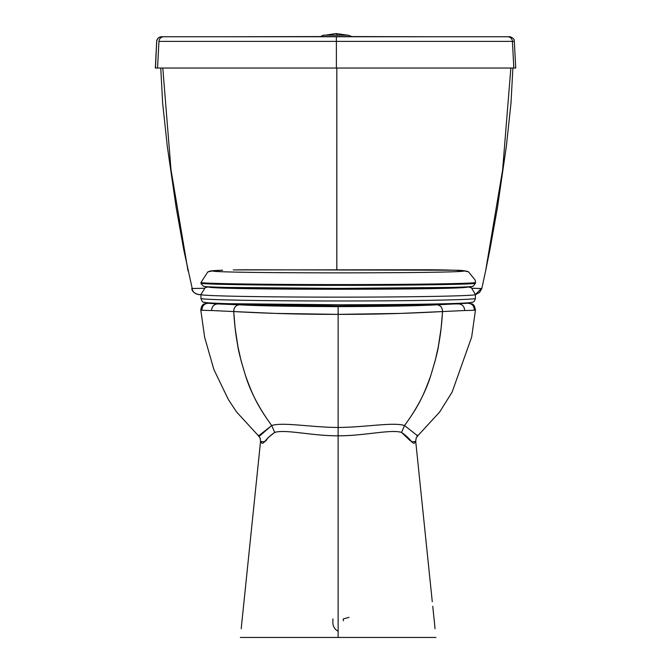 <?xml version="1.0" encoding="UTF-8"?>
<svg xmlns="http://www.w3.org/2000/svg" width="671" height="671" viewBox="0 0 671 671"><rect width="100%" height="100%" fill="white"/><g stroke="black" fill="none" stroke-linecap="round" stroke-linejoin="round"><path stroke-width="1.01" d="M200.923 294.535C199.463 295.919 263.133 297.161 338.184 297.136C413.227 297.161 476.98 295.919 475.403 294.535L475.403 298.385C476.98 299.761 413.227 301.011 338.184 300.985C263.133 301.011 199.463 299.769 200.923 298.385L200.923 294.535L205.259 287.616L208.656 286.819M471.554 302.235C473.122 303.602 409.645 304.819 337.916 304.785C266.404 304.81 203.347 303.602 204.772 302.235M475.403 298.478L475.403 294.477L471.419 287.792L467.737 286.836M385.137 288.731L428.568 287.851M291.139 288.731L385.364 288.723M467.704 286.836C473.835 290.082 202.114 290.073 208.622 286.836M472.401 286.274C474.187 287.414 410.795 288.421 338.444 288.396C266.286 288.421 202.868 287.414 204.101 286.274M201.023 283.196C199.773 284.345 263.686 285.368 338.679 285.351C413.68 285.368 477.274 284.336 475.479 283.196L473.189 286.232C472.309 286.307 475.63 286.769 450.987 287.431L339.09 288.396L225.976 287.431C201.157 286.777 204.236 286.307 203.456 286.265L201.082 283.791L201.023 282.424L207.825 271.898L212.564 270.883L222.613 270.22M201.023 282.424C199.773 283.573 263.686 284.605 338.679 284.579C413.68 284.605 477.274 283.565 475.479 282.424L475.261 280.201L468.459 271.805L463.929 270.883C468.652 273.516 208.547 273.516 212.564 270.883M468.459 271.805C465.766 270.749 461.271 270.228 454.963 270.228L463.929 270.883M443.221 269.927L454.527 270.22M431.419 269.776L442.801 269.918M454.837 270.22L243.305 269.776M442.164 269.901L442.684 269.91M512.879 68.039L510.983 103.259L506.328 146.488L497.446 207.691L489.838 250.023L485.611 270.95L502.629 169.906L510.841 68.039L502.629 169.906L485.611 270.95L481.82 288.53L472.191 288.278L481.484 288.488M476.636 294.2L475.403 294.485L481.434 288.488M336.808 269.767L336.817 68.039L336.808 269.767M162.801 68.039L171.013 169.906L188.031 270.95L171.013 169.906L162.801 68.039M192.694 290.736L191.839 288.547L204.152 288.27L192.158 288.488M199.346 294.561L200.914 294.561L199.346 294.561C195.546 294.351 193.038 292.346 191.839 288.547C191.696 293.177 200.293 295.307 199.346 294.561M336.834 269.767L336.825 68.039L336.825 269.767M199.245 294.561L197.006 294.2M196.997 294.2L194.707 293.009M192.208 288.488L183.804 250.023L176.196 207.691L167.314 146.488L162.659 103.259L160.763 68.039L157.559 68.039L158.943 41.384A4.89 4.831 -90 0 1 163.766 36.754L161.619 36.754C158.784 37.022 157.157 38.574 156.737 41.384L156.679 41.384C157.098 38.574 158.725 37.022 161.56 36.754L161.619 36.754A4.89 4.89 90 0 0 156.737 41.384L155.337 68.039L513.81 68.039L512.426 41.384L336.389 41.384L336.397 68.039L336.389 41.384L158.943 41.384L157.559 68.039L155.337 68.039L156.679 41.384A4.89 4.89 -90 0 1 161.56 36.754L163.766 36.754A4.89 4.831 90 0 0 158.943 41.384L512.426 41.384A4.89 4.84 -90 0 0 507.586 36.754L163.766 36.754L336.364 36.754L336.389 41.384L336.364 36.754L507.586 36.754A4.89 4.84 90 0 1 512.426 41.384L514.322 41.384L512.426 41.384L513.81 68.039L515.655 68.039M259.425 435.848L257.991 435.018M240.117 303.963L253.596 304.433C268.148 305.037 301.178 306.01 338.125 305.976L338.125 305.976C375.081 306.01 408.111 305.037 422.663 304.433L435.823 303.971L422.663 304.433C405.821 305.263 377.647 305.783 338.125 305.976L338.125 305.976C298.612 305.783 270.438 305.263 253.596 304.433L240.117 303.963M416.129 438.079L415.71 441.443M410.266 440.763L401.543 432.418L404.546 425.531C419.04 405.536 423.56 395.42 430.74 375.659L435.194 360.663L438.264 346.932L441.141 328.01L442.541 311.562L464.651 310.522C474.129 310.363 477.341 310.145 474.288 309.868C474.129 305.917 472.09 303.711 468.173 303.242L437.123 304.81C440.612 305.33 442.424 307.578 442.541 311.562L464.651 310.522C464.458 306.588 462.487 304.391 458.738 303.938L437.417 303.938M238.926 303.938L217.513 303.938C213.772 304.391 211.801 306.588 211.6 310.522C202.122 310.363 198.918 310.145 201.971 309.868C202.13 305.917 204.169 303.711 208.085 303.242L207.666 303.258M259.358 436.217L271.713 425.531C282.6 421.866 311.294 427.385 338.125 427.452L338.134 314.355C385.607 314.481 422.403 312.652 442.541 311.562C442.357 307.494 440.545 305.246 437.123 304.81C416.859 305.892 383.862 306.496 338.134 306.622L338.134 314.355L400.797 313.407L442.541 311.562C441.736 323.422 441.073 331.256 438.649 344.869C438.071 350.069 435.412 360.394 430.673 375.852C425.624 392.074 416.917 408.631 404.546 425.531L417.706 435.898L404.546 425.531C393.625 421.866 365.041 427.377 338.125 427.452L338.134 314.355L275.471 313.407L233.718 311.562C233.835 307.578 235.647 305.33 239.136 304.81L207.616 303.258C205.603 304.24 201.862 302.16 200.788 310.086L204.647 337.303L213.89 369.562L228.417 399.622L236.569 411.96L258.553 435.898L271.713 425.531L274.716 432.418C263.351 440.226 263.46 446.433 260.541 441.484L243.976 601.778M306.58 304.718L306.773 305.766L306.58 304.718M242.072 620.18L243.128 609.947M201.971 309.868C198.842 310.153 202.055 310.371 211.6 310.522L233.718 311.562C234.523 323.422 235.185 331.256 237.609 344.869C238.188 350.069 240.847 360.394 245.586 375.852C250.627 392.074 259.341 408.631 271.713 425.531C282.684 421.874 311.227 427.377 338.125 427.452L338.125 435.806C363.497 435.999 390.799 429.079 401.543 432.418C390.748 429.105 365.032 435.84 338.125 435.806L338.125 637.45L435.907 637.45L240.352 637.45L338.125 637.45L240.352 637.45L338.125 637.45L338.125 427.452C364.965 427.385 393.533 421.874 404.546 425.531L401.543 432.418C412.917 440.226 412.774 446.425 415.718 441.484L416.121 438.104L417.731 435.873M416.121 438.096L415.726 441.459L411.248 441.828M243.833 603.179L242.055 620.365M260.541 441.443L243.212 609.125M241.225 628.744L242.021 620.373M468.173 303.242L437.123 304.81C417.052 305.892 384.055 306.496 338.134 306.622C292.397 306.496 259.4 305.892 239.136 304.81C259.207 305.892 292.204 306.496 338.134 306.622L338.125 314.355C290.66 314.481 253.856 312.652 233.718 311.562L211.6 310.522C211.801 306.588 213.772 304.399 217.513 303.938L239.136 304.81C235.714 305.246 233.902 307.494 233.718 311.562L235.118 328.01L237.995 346.932L241.065 360.663L245.519 375.659C252.699 395.42 257.219 405.536 271.713 425.531L274.716 432.418C285.51 429.105 311.227 435.84 338.125 435.806C312.761 435.999 285.46 429.079 274.716 432.418L267.905 437.794M266.966 439.362L265.951 440.813M264.97 441.87L260.541 441.484L260.138 438.104L258.528 435.873M254.057 304.449L338.125 305.968L422.193 304.449M343.351 620.826L343.351 618.888L349.046 617.354M260.533 441.459L260.13 438.079L260.533 441.459A11.55 0.478 -174 0 0 260.541 441.484M437.182 303.938L458.738 303.938C462.487 304.399 464.458 306.588 464.651 310.522C474.204 310.371 477.417 310.153 474.288 309.868M417.706 435.898L439.656 412.011L452.12 392.107L471.663 337.068L475.462 310.077C473.676 302.042 472.384 304.726 468.643 303.258L468.543 303.25M432.745 606.265L434.137 619.727M418.259 435.018L416.834 435.848M239.077 303.938L217.513 303.938L208.085 303.242M369.679 304.718L369.478 305.766L369.679 304.718M332.908 618.88L332.908 620.826C332.472 625.666 334.217 629.13 338.125 631.226M435.034 628.744L434.238 620.373M347.704 35.16L323.565 35.16L320.377 36.561L351.94 36.561L348.098 35.211M348.14 36.561L433.726 36.754M324.269 36.561L225.766 36.754M347.964 35.236L336.163 33.55L337.563 35.378M427.863 36.754L348.14 36.754M509.44 36.754L507.586 36.754L509.44 36.754A4.89 4.89 90 0 0 509.457 36.754L509.44 36.754C508.744 36.175 514.976 37.912 514.322 41.384L515.722 68.039L157.559 68.039M163.045 36.754L163.816 36.754M165.662 36.754L324.269 36.754M505.213 36.754L507.855 36.754M161.56 36.754C158.708 37.006 157.081 38.549 156.679 41.384L155.487 68.039M160.302 68.039L160.763 68.039M513.81 68.039L515.722 68.039M166.643 41.384L167.549 41.384M171.885 41.384L176.666 41.384M186.345 41.384L189.306 41.384M204.043 41.384L205.209 41.384M206.752 41.384L207.775 41.384M212.665 41.384L213.747 41.384M223.3 41.384L229.683 41.384M231.218 41.384L233.793 41.384M475.403 294.535L479.505 292.548L481.82 288.53M247.071 287.825L290.912 288.723M233.844 269.91L431.352 269.767M475.403 298.385C474.699 301.011 473.718 302.285 472.468 302.21C472.292 302.395 470.01 303.074 448.731 303.661C424.298 304.357 387.502 304.735 338.327 304.785L228.626 303.695C201.845 302.881 204.781 302.302 203.85 302.21C202.894 302.571 201.912 301.296 200.923 298.385M428.308 287.851L385.255 288.723L291.029 288.723M247.331 287.834L291.021 288.723M208.01 286.785L205.259 287.616M471.302 287.733L468.45 286.794M475.479 283.204L475.261 280.201M222.202 270.22C207.716 270.816 210.719 271.084 207.825 271.898M233.298 269.918L243.388 269.776M240.554 303.971L253.831 304.433M468.551 303.25L464.374 303.066M243.154 609.662L242.072 620.197M422.428 304.433L435.429 303.98M211.927 303.066L207.708 303.25M415.726 441.459L432.267 601.694M434.187 620.197L432.912 607.809M324.219 35.211L323.565 35.16M325.418 35.16L336.163 33.55"/></g></svg>
